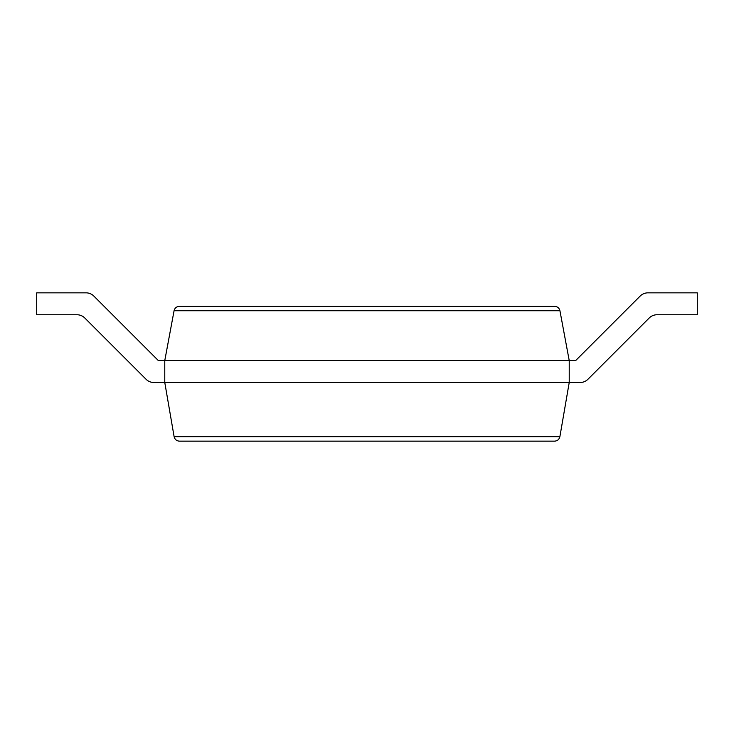 <?xml version="1.0" encoding="UTF-8"?>
<svg xmlns="http://www.w3.org/2000/svg" width="734" height="734" viewBox="0 0 734 734"><rect width="100%" height="100%" fill="white"/><g stroke="black" fill="none" stroke-linecap="round" stroke-linejoin="round"><path stroke-width="1.1" d="M77.015 314.758A10.955 10.955 0 0 1 84.759 317.969A10.955 10.955 0 0 0 77.015 314.758A10.955 10.955 0 0 1 84.759 317.969A10.955 10.955 0 0 0 77.015 314.758L36.7 314.758L36.7 292.848L86.089 292.848A10.955 10.955 0 0 1 93.833 296.059L158.361 360.587L164.774 360.587L174.068 310.739C174.784 308.005 176.555 306.537 179.371 306.335L554.629 306.335C557.445 306.537 559.216 308.005 559.932 310.739L569.226 360.587L569.226 382.487L559.886 436.675C559.189 439.446 557.418 440.941 554.574 441.152L179.426 441.152C176.582 440.941 174.811 439.446 174.114 436.675L559.886 436.675M656.985 314.758A10.955 10.955 0 0 0 649.241 317.969A10.955 10.955 0 0 1 656.985 314.758A10.955 10.955 0 0 0 649.241 317.969A10.955 10.955 0 0 1 656.985 314.758L697.3 314.758L697.3 292.848L647.911 292.848A10.955 10.955 0 0 0 640.167 296.059L575.639 360.587L164.774 360.587L164.774 382.487L174.114 436.675M146.075 379.285L84.759 317.969L146.075 379.285A10.955 10.955 0 0 0 153.819 382.487L580.181 382.487A10.955 10.955 0 0 0 587.925 379.285L649.241 317.969L587.925 379.285M36.7 292.848L86.089 292.848M93.833 296.059L158.361 360.587M640.167 296.059L575.639 360.587M569.226 382.487L580.181 382.487M174.068 310.739L559.932 310.739"/></g></svg>
